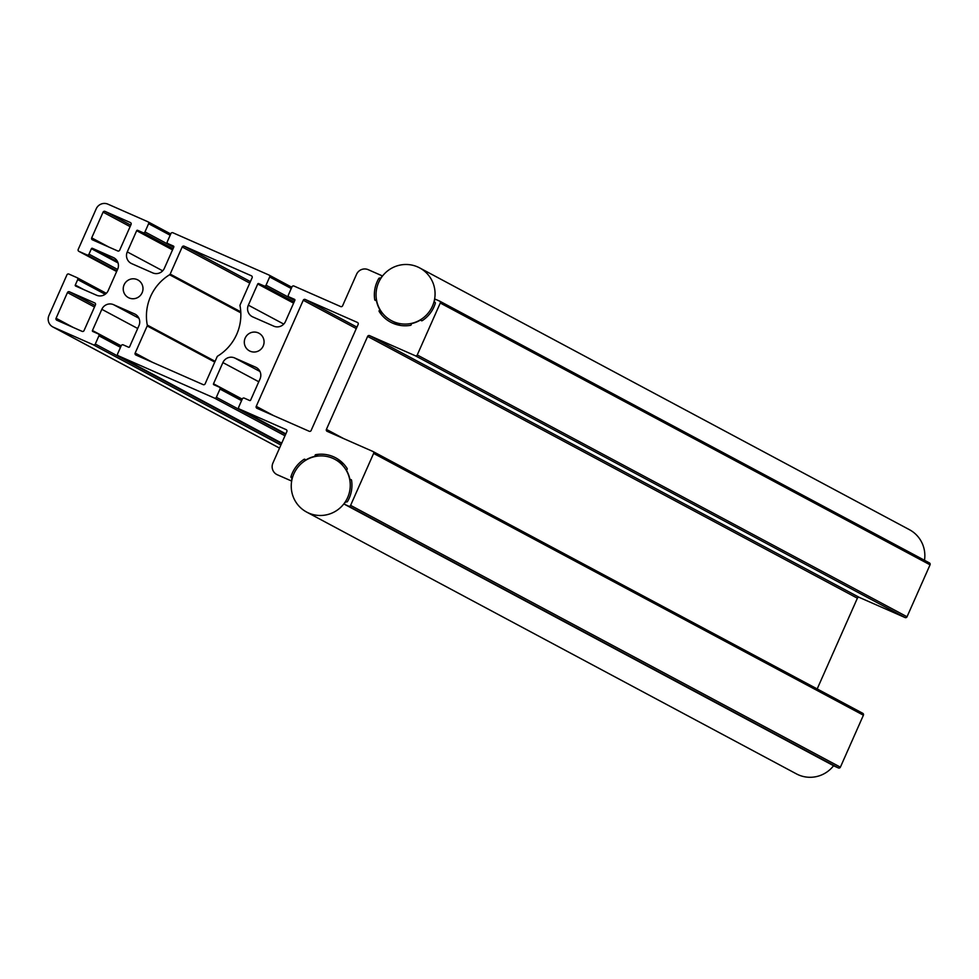 <?xml version="1.0" encoding="UTF-8"?>
<svg xmlns="http://www.w3.org/2000/svg" width="979" height="979" viewBox="0 0 979 979"><rect width="100%" height="100%" fill="white"/><g stroke="black" fill="none" stroke-linecap="round" stroke-linejoin="round"><path stroke-width="1.47" d="M169.575 274.756A1.493 1.468 -61.9 0 0 170.175 274.083L182.18 246.977A1.493 1.468 118.1 0 1 184.138 246.194L251.395 275.797A1.493 1.468 118.1 0 1 252.129 277.755L240.124 304.861A1.493 1.468 -61.9 0 0 240.014 305.754A47.861 47.029 118.1 0 1 217.73 356.062A1.493 1.468 -61.9 0 0 217.13 356.735L205.125 383.841A1.493 1.468 118.1 0 1 203.167 384.625L135.91 355.022A1.493 1.468 118.1 0 1 135.163 353.064L147.18 325.958A1.493 1.468 -61.9 0 0 147.278 325.065A47.861 47.029 118.1 0 1 169.575 274.756L240.822 312.839M311.126 430.491A1.493 1.468 118.1 0 1 309.18 431.262L256.975 408.304A1.493 1.468 118.1 0 1 256.241 406.334L303.257 300.247A1.493 1.468 118.1 0 1 305.203 299.464L357.396 322.434A1.493 1.468 118.1 0 1 358.143 324.392L311.126 430.491M119.671 250.183A1.493 1.468 118.1 0 1 117.725 250.954L92.43 239.831A1.493 1.468 118.1 0 1 91.696 237.873L103.076 212.162A1.493 1.468 118.1 0 1 105.034 211.391L130.317 222.514A1.493 1.468 118.1 0 1 131.064 224.485L119.671 250.183M94.694 302.915A1.493 1.468 118.1 0 1 95.44 304.873L84.047 330.572A1.493 1.468 118.1 0 1 82.101 331.355L56.806 320.219A1.493 1.468 118.1 0 1 56.072 318.261L67.453 292.562A1.493 1.468 118.1 0 1 69.411 291.779L94.89 303.013M250.122 351.204A10.023 9.851 118.1 0 1 245.509 337.4A10.023 9.851 118.1 0 1 258.909 333.203A10.023 9.851 118.1 0 1 263.045 346.358A10.023 9.851 118.1 0 1 250.122 351.204M129.057 297.934A10.023 9.851 118.1 0 1 124.431 284.13A10.023 9.851 118.1 0 1 137.843 279.933A10.023 9.851 118.1 0 1 141.967 293.076A10.023 9.851 118.1 0 1 129.057 297.934M439.73 301.165L929.316 562.864A1.493 1.468 118.1 0 1 930.05 564.822L907.031 616.77A1.493 1.468 118.1 0 1 905.073 617.553L859.342 597.423A1.493 1.468 -61.9 0 0 857.384 598.206L817.184 688.935M373.085 451.564L862.67 713.25A1.493 1.468 118.1 0 1 863.405 715.208L840.386 767.169A1.493 1.468 118.1 0 1 838.428 767.94L834.597 766.251A0.746 0.734 118.1 0 1 834.5 766.202M117.627 353.847A1.493 1.468 -61.9 0 0 118.361 355.805L214.413 398.061A1.493 1.468 -61.9 0 0 216.359 397.29L219.994 389.091A1.493 1.468 -61.9 0 0 219.259 387.121L213.875 384.759A0.746 0.734 118.1 0 1 213.508 383.78L222.894 362.585A8.97 8.823 118.1 0 1 234.605 357.935L255.592 367.174A8.97 8.823 118.1 0 1 260.035 378.922L250.636 400.117A0.746 0.734 118.1 0 1 249.657 400.509L244.285 398.135A1.493 1.468 -61.9 0 0 242.327 398.918L238.692 407.117A1.493 1.468 -61.9 0 0 239.439 409.075L286.113 429.61A1.493 1.468 118.1 0 1 286.859 431.568L272.921 463.018A8.97 8.823 -61.9 0 0 277.351 474.778L290.604 480.603A0.746 0.734 -61.9 0 0 291.632 480.053A30.141 29.615 118.1 0 1 291.962 478.609A0.746 0.734 -61.9 0 0 291.509 477.74A0.893 0.881 118.1 0 1 290.983 476.638A31.634 31.083 118.1 0 1 304.004 459.347A0.893 0.881 118.1 0 1 305.154 459.506A0.893 0.881 -61.9 0 0 306.268 459.689A30.141 29.615 118.1 0 1 314.357 456.471A0.893 0.881 -61.9 0 0 315.042 455.578A0.893 0.881 118.1 0 1 315.789 454.66A31.634 31.083 118.1 0 1 347.092 468.439A0.893 0.881 118.1 0 1 346.921 469.602A0.893 0.881 -61.9 0 0 346.725 470.715A30.141 29.615 118.1 0 1 349.784 478.841A0.893 0.881 -61.9 0 0 350.666 479.526A0.893 0.881 118.1 0 1 351.559 480.273A31.634 31.083 118.1 0 1 347.496 501.505A0.893 0.881 118.1 0 1 346.333 501.86A0.746 0.734 -61.9 0 0 345.391 502.117A30.141 29.615 118.1 0 1 344.535 503.341A0.746 0.734 -61.9 0 0 344.828 504.454L348.659 506.143A1.493 1.468 -61.9 0 0 350.604 505.372L373.623 453.412A1.493 1.468 -61.9 0 0 372.889 451.454L327.145 431.335A1.493 1.468 118.1 0 1 326.411 429.377L367.614 336.409A1.493 1.468 118.1 0 1 369.56 335.626L415.304 355.756A1.493 1.468 -61.9 0 0 417.25 354.973L440.269 303.025A1.493 1.468 -61.9 0 0 439.534 301.067L435.704 299.378A0.746 0.734 -61.9 0 0 434.676 299.929A30.141 29.615 118.1 0 1 434.346 301.373A0.746 0.734 -61.9 0 0 434.798 302.242A0.893 0.881 118.1 0 1 435.312 303.343A31.634 31.083 118.1 0 1 422.292 320.635A0.893 0.881 118.1 0 1 421.141 320.476A0.893 0.881 -61.9 0 0 420.04 320.292A30.141 29.615 118.1 0 1 411.951 323.511A0.893 0.881 -61.9 0 0 411.253 324.404A0.893 0.881 118.1 0 1 410.519 325.322A31.634 31.083 118.1 0 1 379.216 311.542A0.893 0.881 118.1 0 1 379.387 310.38A0.893 0.881 -61.9 0 0 379.583 309.266A30.141 29.615 118.1 0 1 376.523 301.14A0.893 0.881 -61.9 0 0 375.642 300.455A0.893 0.881 118.1 0 1 374.749 299.709A31.634 31.083 118.1 0 1 378.8 278.477A0.893 0.881 118.1 0 1 379.962 278.122A0.746 0.734 -61.9 0 0 380.917 277.865A30.141 29.615 118.1 0 1 381.773 276.641A0.746 0.734 -61.9 0 0 381.529 275.54L368.239 269.69A8.97 8.823 -61.9 0 0 356.527 274.34L342.589 305.791A1.493 1.468 118.1 0 1 340.643 306.562L293.957 286.027A1.493 1.468 -61.9 0 0 292.011 286.798L288.377 295.009A1.493 1.468 -61.9 0 0 289.111 296.967L294.495 299.329A0.746 0.734 118.1 0 1 294.863 300.308L285.476 321.504A8.97 8.823 118.1 0 1 273.765 326.154L252.778 316.915A8.97 8.823 118.1 0 1 248.348 305.167L257.734 283.971A0.746 0.734 118.1 0 1 258.713 283.592L264.097 285.954A1.493 1.468 -61.9 0 0 266.043 285.183L269.678 276.971A1.493 1.468 -61.9 0 0 268.944 275.013L172.891 232.757A1.493 1.468 -61.9 0 0 170.933 233.528L167.299 241.727A1.493 1.468 -61.9 0 0 168.045 243.685L173.418 246.059A0.746 0.734 118.1 0 1 173.797 247.038L164.399 268.234A8.97 8.823 118.1 0 1 152.7 272.884L131.712 263.645A8.97 8.823 118.1 0 1 127.27 251.897L136.668 230.701A0.746 0.734 118.1 0 1 137.635 230.31L143.02 232.684A1.493 1.468 -61.9 0 0 144.978 231.901L148.612 223.701A1.493 1.468 -61.9 0 0 147.866 221.743L107.91 204.158A8.97 8.823 -61.9 0 0 96.211 208.821L78.21 249.425A1.493 1.468 -61.9 0 0 78.956 251.383L87.021 254.932A1.493 1.468 -61.9 0 0 88.979 254.161L91.402 248.69A0.746 0.734 118.1 0 1 92.369 248.299L113.221 257.477A8.97 8.823 118.1 0 1 117.664 269.225L108.216 290.555A8.97 8.823 118.1 0 1 96.505 295.205L75.652 286.039A0.746 0.734 118.1 0 1 75.285 285.06L77.708 279.59A1.493 1.468 -61.9 0 0 76.962 277.632L68.897 274.071A1.493 1.468 -61.9 0 0 66.939 274.854L48.95 315.458A8.97 8.823 -61.9 0 0 53.392 327.206L93.335 344.792A1.493 1.468 -61.9 0 0 95.293 344.021L98.928 335.809A1.493 1.468 -61.9 0 0 98.181 333.851L92.809 331.489A0.746 0.734 118.1 0 1 92.442 330.51L101.828 309.315A8.97 8.823 118.1 0 1 113.54 304.665L134.515 313.892A8.97 8.823 118.1 0 1 138.957 325.652L129.571 346.847A0.746 0.734 118.1 0 1 128.592 347.227L123.207 344.865A1.493 1.468 -61.9 0 0 121.261 345.636L117.627 353.847M308.63 513.033A29.908 29.394 -61.9 0 0 347.178 498.556A29.908 29.394 -61.9 0 0 334.842 459.31A29.908 29.394 -61.9 0 0 294.826 471.841A29.908 29.394 -61.9 0 0 308.63 513.033M833.594 765.725A29.908 29.394 118.1 0 1 796.416 773.875L306.647 512.078M417.678 266.937A29.908 29.394 -61.9 0 0 379.13 281.426A29.908 29.394 -61.9 0 0 391.465 320.671A29.908 29.394 -61.9 0 0 431.482 308.14A29.908 29.394 -61.9 0 0 417.678 266.937M419.661 267.903L909.442 529.7A29.908 29.394 118.1 0 1 924.494 560.282M240.773 311.824L170.175 274.083M249.767 283.102L182.18 246.977M250.416 281.622L184.138 246.194M152.455 362.303L135.163 353.064M214.768 362.083L147.18 325.958M215.099 361.312L147.278 325.065M256.241 406.334L273.52 415.573M303.257 300.247L356.283 328.589M305.203 299.464L356.931 327.121M108.975 247.112L91.696 237.873M130.109 226.614L103.076 212.162M130.77 225.146L105.034 211.391M73.352 327.5L56.072 318.261M94.486 307.014L67.453 292.562M95.147 305.534L69.411 291.779M118.361 355.805L281.732 443.132L118.263 355.756M134.515 313.892L135.689 314.516M113.54 304.665L138.92 318.236M101.828 309.315L137.696 328.491M92.442 330.51L121.163 345.856M98.377 333.961L121.066 346.077L98.292 333.9M98.928 335.809L120.503 347.349M95.293 344.021L281.536 443.573M93.335 344.792L280.887 445.041M53.392 327.206L279.529 448.088M77.157 277.73L106.319 293.321L77.072 277.681M77.708 279.59L105.181 294.275M75.285 285.06L83.925 289.674M113.221 257.477L114.396 258.101M92.369 248.299L117.615 261.797M91.402 248.69L118.055 262.935M88.979 254.161L117.566 269.445M87.021 254.932L116.917 270.914M78.956 251.383L116.648 271.526L78.858 251.334M148.062 221.854L170.738 233.969M148.612 223.701L170.187 235.241M144.978 231.901L173.699 247.259M143.02 232.684L173.038 248.727M137.635 230.31L172.867 249.143M136.668 230.701L172.537 249.878M127.27 251.897L162.673 270.816M168.045 243.685L173.858 246.794M269.139 275.123L291.815 287.239L269.041 275.062M269.678 276.971L291.252 288.511M266.043 285.183L294.765 300.529M264.097 285.954L294.116 301.997M258.713 283.592L293.933 302.413M257.734 283.971L293.614 303.147M248.348 305.167L283.751 324.086M379.962 278.122L380.745 278.538M378.8 278.477L380.293 279.272M374.749 299.709L376.67 300.737M379.387 310.38L381.1 311.298M379.216 311.542L382.63 313.378M440.269 303.025L930.05 564.822M417.25 354.973L907.031 616.77M415.304 355.756L905.073 617.553M369.56 335.626L859.342 597.423M367.614 336.409L857.384 598.206M326.411 429.377L343.69 438.616M373.623 453.412L863.405 715.208M350.604 505.372L840.386 767.169M348.659 506.143L838.428 767.94M344.828 504.454L834.597 766.251M350.666 479.526L351.437 479.943M315.789 454.66L318.359 456.03M315.042 455.578L316.388 456.287M304.004 459.347L305.729 460.265M290.983 476.638L292.513 477.458M290.604 480.603L291.644 481.166M239.439 409.075L285.831 433.881L239.341 409.026M255.592 367.174L256.755 367.798M234.605 357.935L259.998 371.506M222.894 362.585L258.774 381.761M213.508 383.78L242.229 399.138M219.455 387.231L242.131 399.359L219.357 387.17M219.994 389.091L241.568 400.619M216.359 397.29L285.635 434.321M284.987 435.79L214.413 398.061M279.529 448.113L52.793 326.925M170.75 233.969L147.964 221.792M173.858 246.806L167.947 243.649M376.695 300.883L376.083 300.553M421.839 320.782L420.897 320.268M929.414 562.913L439.632 301.116M862.768 713.299L372.987 451.503M834.549 766.239L344.779 504.43M351.522 480.114L350.225 479.429M306.072 460.057L305.411 459.714M343.764 464.083L334.842 459.31M400.374 325.432L391.465 320.671"/></g></svg>
